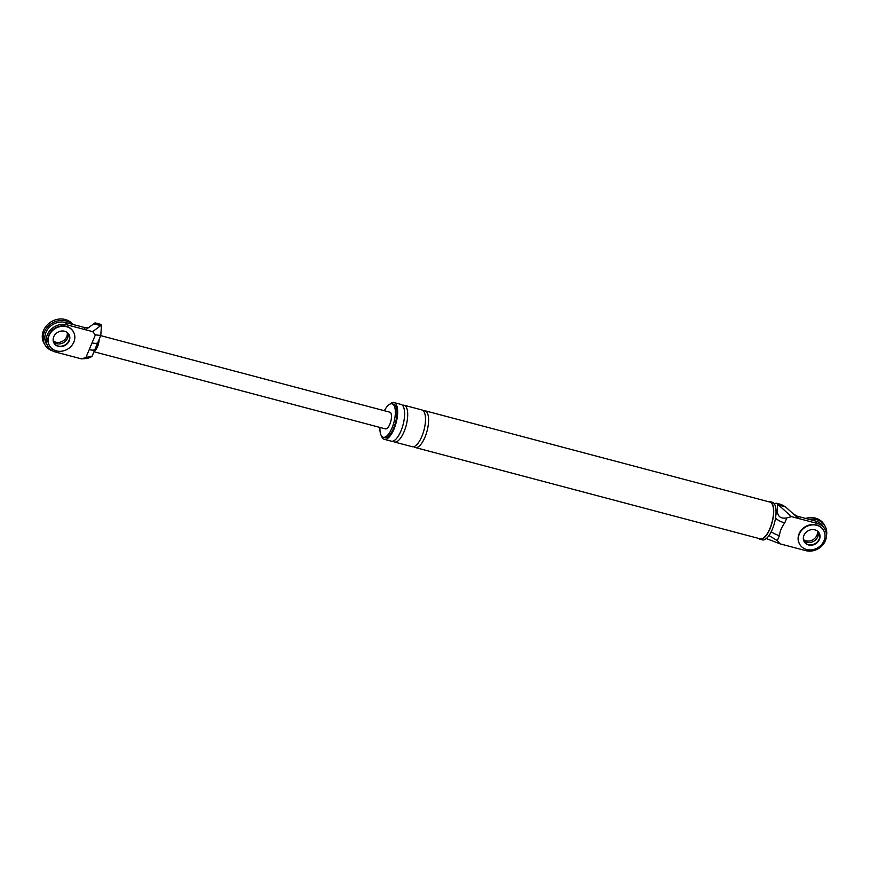 <?xml version="1.0" encoding="UTF-8"?>
<svg xmlns="http://www.w3.org/2000/svg" width="870" height="870" viewBox="0 0 870 870"><rect width="100%" height="100%" fill="white"/><g stroke="black" fill="none" stroke-linecap="round" stroke-linejoin="round"><path stroke-width="1.3" d="M809.002 519.314A17.28 15.029 -31.1 0 1 824.847 525.774A17.28 15.029 -31.1 0 1 826.5 535.539M818.104 531.69A8.646 7.515 -31.1 0 1 817.789 536.746A8.646 7.515 -31.1 0 1 803.63 540.411A8.646 7.515 -31.1 0 0 817.789 536.746A8.646 7.515 -31.1 0 0 818.104 531.69M805.696 518.433A17.28 15.029 -31.1 0 1 823.966 524.305L824.847 525.774M817.43 531.091A8.646 7.515 -31.1 0 1 816.908 535.278A8.646 7.515 -31.1 0 1 803.423 539.541M823.411 530.08A13.822 12.017 148.9 0 0 823.303 529.895A13.822 12.017 148.9 0 0 810.829 524.686A13.822 12.017 148.9 0 0 799.084 533.756A13.822 12.017 148.9 0 0 799.628 544.174A13.822 12.017 148.9 0 0 799.737 544.359M819.192 539.085A8.646 7.515 148.9 0 0 818.974 532.755A8.646 7.515 -31.1 0 1 819.192 539.085A8.646 7.515 -31.1 0 1 811.982 544.729A8.646 7.515 -31.1 0 1 804.174 541.684A8.646 7.515 148.9 0 0 811.982 544.729A8.646 7.515 148.9 0 0 819.192 539.085M824.053 540.672A13.822 12.017 148.9 0 0 823.52 530.265A13.822 12.017 148.9 0 0 811.047 525.056A13.822 12.017 148.9 0 0 799.312 534.126A13.822 12.017 148.9 0 0 799.845 544.544A13.822 12.017 148.9 0 0 812.319 549.742A13.822 12.017 148.9 0 0 824.053 540.672M803.945 535.354A8.646 7.515 148.9 0 0 804.282 541.869A8.646 7.515 148.9 0 0 812.08 545.12A8.646 7.515 148.9 0 0 819.42 539.454A8.646 7.515 148.9 0 0 819.083 532.94A8.646 7.515 148.9 0 0 811.286 529.689A8.646 7.515 148.9 0 0 803.945 535.354M52.918 351.034A17.28 15.029 -31.1 0 1 45.055 345.02A17.28 15.029 -31.1 0 1 44.381 332.003A17.28 15.029 -31.1 0 1 72.286 324.282M67.903 333.09A8.646 7.515 -31.1 0 1 67.588 338.147A8.646 7.515 -31.1 0 1 53.429 341.812A8.646 7.515 148.9 0 0 67.588 338.147A8.646 7.515 148.9 0 0 67.903 333.09M45.055 345.02L44.163 343.563A17.28 15.029 -31.1 0 1 43.5 330.546A17.28 15.029 -31.1 0 1 57.322 319.355A17.28 15.029 -31.1 0 1 72.895 324.445M67.229 332.492A8.646 7.515 -31.1 0 1 66.707 336.679A8.646 7.515 -31.1 0 1 53.222 340.942M73.21 331.481A13.822 12.017 148.9 0 0 73.102 331.296A13.822 12.017 148.9 0 0 60.628 326.087A13.822 12.017 148.9 0 0 48.883 335.157A13.822 12.017 148.9 0 0 49.416 345.575A13.822 12.017 148.9 0 0 49.536 345.76M68.991 340.485A8.646 7.515 148.9 0 0 68.763 334.156A8.646 7.515 148.9 0 1 68.991 340.485A8.646 7.515 148.9 0 1 61.77 346.129A8.646 7.515 148.9 0 1 53.973 343.084A8.646 7.515 148.9 0 0 61.77 346.129A8.646 7.515 148.9 0 0 68.991 340.485M73.852 342.073A13.822 12.017 148.9 0 0 73.319 331.666A13.822 12.017 148.9 0 0 60.846 326.457A13.822 12.017 148.9 0 0 49.111 335.526A13.822 12.017 148.9 0 0 49.644 345.945A13.822 12.017 148.9 0 0 62.118 351.143A13.822 12.017 148.9 0 0 73.852 342.073M53.744 336.755A8.646 7.515 148.9 0 0 54.081 343.269A8.646 7.515 148.9 0 0 61.879 346.521A8.646 7.515 148.9 0 0 69.219 340.855A8.646 7.515 148.9 0 0 68.882 334.341A8.646 7.515 148.9 0 0 61.085 331.089A8.646 7.515 148.9 0 0 53.744 336.755M791.45 516.628L778.661 505.111L785.588 506.938L793.309 513.898L797.181 516.182L815.745 521.097L817.158 523.435L791.45 516.628L786.828 517.9L784.729 522.913C781.76 526.85 779.998 531.081 779.422 535.605L777.323 540.607L780.064 543.837L766.307 538.563M817.158 523.435A15.551 13.528 -31.1 0 1 824.782 529.003A15.551 13.528 -31.1 0 1 822.585 545.164A15.551 13.528 -31.1 0 1 805.772 550.645L780.064 543.837M771.244 531.711A8.646 2.751 22.7 0 0 779.422 535.605M775.518 518.118A8.646 2.751 22.7 0 0 784.729 522.913M777.323 540.607L768.96 535.594M785.588 506.938L781.902 504.828A7.602 2.871 -75.2 0 0 781.401 504.546L776.453 503.241A7.602 2.871 -75.2 0 0 774.539 504.121M778.661 505.111L777.421 504.198L777.291 511.223C777.802 516.693 780.977 518.922 786.828 517.9M797.181 516.182L798.595 518.52L793.342 513.909M815.745 521.097A15.551 13.528 -31.1 0 1 823.368 526.665L824.782 529.003M758.716 538.432A19.444 7.351 -75.2 0 0 760.086 539.248L762.414 539.868A19.444 7.351 -75.2 0 0 772.342 529.297A19.444 7.351 -75.2 0 0 772.364 502.273L770.037 501.653A19.444 7.351 -75.2 0 0 768.438 501.685M777.421 504.198A7.602 2.871 -75.2 0 0 776.453 503.241M760.086 539.248A19.444 7.351 -75.2 0 0 770.026 528.677A19.444 7.351 -75.2 0 0 770.037 501.653M413.837 446.647A19.009 7.177 -75.2 0 0 415.262 447.517L760.206 538.834A19.009 7.177 -75.2 0 0 769.917 528.492A19.009 7.177 -75.2 0 0 769.928 502.077L424.995 410.76A19.009 7.177 -75.2 0 0 423.32 410.814M379.962 427.442A17.28 6.525 -75.2 0 0 383.224 437.251A17.28 6.525 -75.2 0 0 392.055 427.855A17.28 6.525 -75.2 0 0 392.065 403.832A17.28 6.525 -75.2 0 0 384.388 410.738M381.506 435.935A19.009 7.177 -75.2 0 0 384.322 439.328A19.009 7.177 -75.2 0 0 394.045 428.986A19.009 7.177 -75.2 0 0 394.056 402.571A19.009 7.177 -75.2 0 0 389.923 404.126M383.224 437.251L384.768 437.653A17.28 6.525 -75.2 0 0 393.599 428.257A17.28 6.525 -75.2 0 0 393.61 404.245L392.065 403.832M415.262 447.517A19.009 7.177 -75.2 0 0 424.973 437.175A19.009 7.177 -75.2 0 0 424.995 410.76M384.322 439.328L391.282 441.166A19.009 7.177 -75.2 0 0 401.005 430.835A19.009 7.177 -75.2 0 0 401.016 404.419L394.056 402.571M392.957 441.112A19.009 7.177 -75.2 0 0 394.382 441.993A19.009 7.177 -75.2 0 0 404.093 431.65A19.009 7.177 -75.2 0 0 404.115 405.235A19.009 7.177 -75.2 0 0 402.44 405.289M394.382 441.993L412.173 446.701A19.009 7.177 -75.2 0 0 421.885 436.359A19.009 7.177 -75.2 0 0 421.896 409.944L404.115 405.235M66.947 324.836L85.51 329.752L88.881 327.424L84.096 327.403L65.544 322.498L66.947 324.836A15.551 13.528 148.9 0 0 50.134 330.306A15.551 13.528 148.9 0 0 47.937 346.467A15.551 13.528 148.9 0 0 55.571 352.046L81.28 358.842L87.576 358.473L92.046 356.341L97.831 342.519A8.646 2.751 22.7 0 1 92.068 342.834L95.395 334.863L92.655 331.644L100.702 325.63L93.775 323.803L96.048 323.27A7.602 2.871 104.8 0 0 95.548 322.987L100.496 324.292A7.602 2.871 -75.2 0 1 101.475 325.249L100.702 325.63M91.024 356.939C93.177 355.873 91.459 356.091 85.902 357.57L89.24 349.599A8.646 2.751 22.7 0 0 95.004 349.272M88.914 327.424L93.775 323.803M93.503 323.999A7.602 2.871 104.8 0 1 95.548 322.987M95.395 334.863L100.79 335.45L101.475 325.249M81.28 358.842L85.902 357.57M84.096 327.403L85.51 329.752L92.655 331.644M65.544 322.498A15.551 13.528 148.9 0 0 48.72 327.968A15.551 13.528 148.9 0 0 46.534 344.128L47.937 346.467M94.123 351.371A8.646 3.262 -75.2 0 0 97.505 346.804A8.646 3.262 -75.2 0 0 99.147 339.365M100.702 335.635L389.858 412.184A8.646 3.262 104.8 0 1 389.847 424.19A8.646 3.262 104.8 0 1 385.432 428.888L93.971 351.73M777.291 511.223L775.964 514.409M89.24 349.599L92.068 342.834M100.79 335.45L97.831 342.519"/></g></svg>
